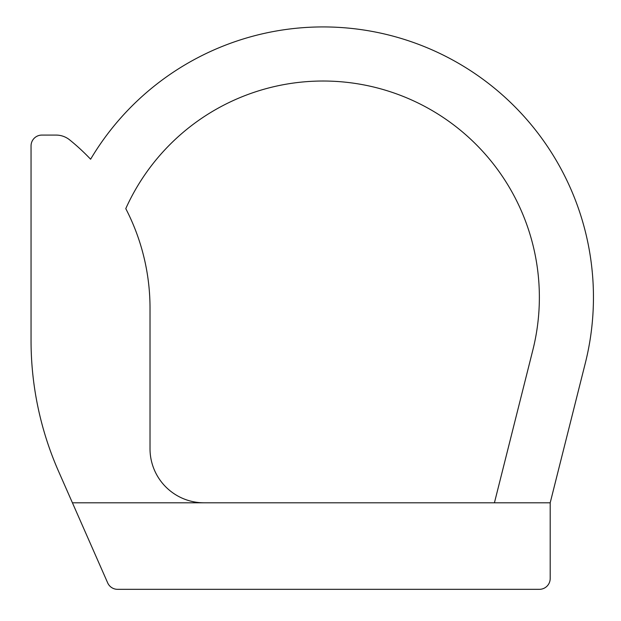 <?xml version="1.0" encoding="UTF-8"?>
<svg xmlns="http://www.w3.org/2000/svg" width="621" height="621" viewBox="0 0 621 621"><rect width="100%" height="100%" fill="white"/><g stroke="black" fill="none" stroke-linecap="round" stroke-linejoin="round"><path stroke-width="0.93" d="M550.19 502.808L72.424 502.808L58.56 471.323A324.457 324.457 0 0 1 31.05 340.58L31.05 145.904A10.813 10.813 0 0 1 41.863 135.083L56.076 135.083A21.634 21.634 0 0 1 69.668 139.888A216.31 216.31 0 0 1 90.604 159.224A270.383 270.383 0 0 1 585.285 363.262L550.19 502.808L550.19 578.516A10.813 10.813 0 0 1 539.37 589.329L117.571 589.329A10.813 10.813 0 0 1 107.674 582.871L72.424 502.808M494.425 502.808L532.841 350.073A216.31 216.31 0 0 0 125.776 208.625A216.31 216.31 0 0 1 150.018 308.132L150.018 448.727A54.074 54.074 0 0 0 204.099 502.808"/></g></svg>
